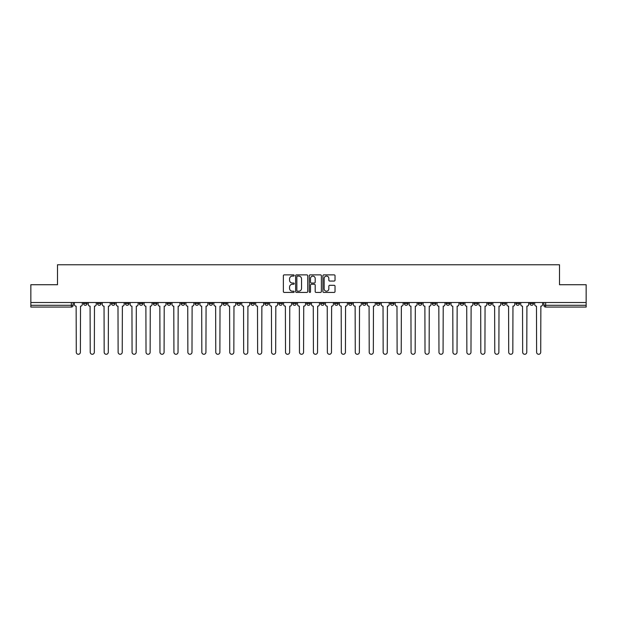 <?xml version="1.0" encoding="UTF-8"?>
<svg xmlns="http://www.w3.org/2000/svg" width="617" height="617" viewBox="0 0 617 617"><rect width="100%" height="100%" fill="white"/><g stroke="black" fill="none" stroke-linecap="round" stroke-linejoin="round"><path stroke-width="0.93" d="M294.193 275.475A0.617 0.617 0 0 0 293.576 274.866L284.252 274.866A0.879 0.879 0 0 0 283.373 275.745L283.373 291.54A0.879 0.879 0 0 0 284.252 292.419L293.576 292.419A0.617 0.617 0 0 0 294.193 291.802A0.617 0.617 0 0 0 293.576 291.193L292.373 291.193A2.807 2.807 0 0 1 289.566 288.378L289.566 287.067A2.807 2.807 0 0 1 292.373 284.252L293.576 284.252A0.617 0.617 0 0 0 294.193 283.643A0.617 0.617 0 0 0 293.576 283.026L292.373 283.026A2.807 2.807 0 0 1 289.566 280.218L289.566 278.899A2.807 2.807 0 0 1 292.373 276.092L293.576 276.092A0.617 0.617 0 0 0 294.193 275.475M460.159 302.507L460.159 303.495L463.737 303.495A1.789 1.789 0 0 1 461.948 305.284A1.789 1.789 0 0 1 460.159 303.495L460.159 302.507M446.207 302.507L446.207 303.495L449.785 303.495A1.789 1.789 0 0 1 447.996 305.284A1.789 1.789 0 0 1 446.207 303.495L446.207 302.507M362.511 302.507L362.511 303.495L366.089 303.495A1.789 1.789 0 0 1 364.3 305.284A1.789 1.789 0 0 1 362.511 303.495L362.511 302.507M348.559 302.507L348.559 303.495L352.137 303.495A1.789 1.789 0 0 1 350.348 305.284A1.789 1.789 0 0 1 348.559 303.495L348.559 302.507M334.615 302.507L334.615 303.495L338.185 303.495A1.789 1.789 0 0 1 336.396 305.284A1.789 1.789 0 0 1 334.615 303.495L334.615 302.507M306.711 302.507L306.711 303.495L310.289 303.495A1.789 1.789 0 0 1 308.5 305.284A1.789 1.789 0 0 1 306.711 303.495L306.711 302.507M278.815 303.495L278.815 302.507L278.815 303.495A1.789 1.789 0 0 0 280.604 305.284A1.789 1.789 0 0 1 278.815 303.495L282.385 303.495A1.789 1.789 0 0 1 280.604 305.284A1.789 1.789 0 0 0 282.385 303.495L282.385 302.507L282.385 303.495M264.863 303.495L264.863 302.507L264.863 303.495A1.789 1.789 0 0 0 266.652 305.284A1.789 1.789 0 0 1 264.863 303.495L268.441 303.495A1.789 1.789 0 0 1 266.652 305.284M250.911 303.495L250.911 302.507L250.911 303.495A1.789 1.789 0 0 0 252.7 305.284A1.789 1.789 0 0 1 250.911 303.495L254.489 303.495A1.789 1.789 0 0 1 252.7 305.284A1.789 1.789 0 0 0 254.489 303.495L254.489 302.507L254.489 303.495M236.967 302.507L236.967 303.495L240.537 303.495A1.789 1.789 0 0 1 238.756 305.284A1.789 1.789 0 0 1 236.967 303.495L236.967 302.507M223.015 302.507L223.015 303.495L226.593 303.495A1.789 1.789 0 0 1 224.804 305.284A1.789 1.789 0 0 1 223.015 303.495L223.015 302.507M209.063 302.507L209.063 303.495L212.641 303.495A1.789 1.789 0 0 1 210.852 305.284A1.789 1.789 0 0 1 209.063 303.495L209.063 302.507M195.119 303.495L195.119 302.507L195.119 303.495A1.789 1.789 0 0 0 196.9 305.284A1.789 1.789 0 0 1 195.119 303.495L198.689 303.495A1.789 1.789 0 0 1 196.9 305.284M167.215 303.495L167.215 302.507L167.215 303.495A1.789 1.789 0 0 0 169.004 305.284A1.789 1.789 0 0 1 167.215 303.495L170.793 303.495A1.789 1.789 0 0 1 169.004 305.284A1.789 1.789 0 0 0 170.793 303.495L170.793 302.507L170.793 303.495M153.263 303.495L153.263 302.507L153.263 303.495A1.789 1.789 0 0 0 155.052 305.284A1.789 1.789 0 0 1 153.263 303.495L156.841 303.495A1.789 1.789 0 0 1 155.052 305.284A1.789 1.789 0 0 0 156.841 303.495L156.841 302.507L156.841 303.495M139.319 303.495L139.319 302.507L139.319 303.495A1.789 1.789 0 0 0 141.108 305.284A1.789 1.789 0 0 1 139.319 303.495L142.897 303.495A1.789 1.789 0 0 1 141.108 305.284A1.789 1.789 0 0 0 142.897 303.495L142.897 302.507L142.897 303.495M125.367 303.495L125.367 302.507L125.367 303.495A1.789 1.789 0 0 0 127.156 305.284A1.789 1.789 0 0 1 125.367 303.495L128.945 303.495A1.789 1.789 0 0 1 127.156 305.284M111.415 303.495L111.415 302.507L111.415 303.495A1.789 1.789 0 0 0 113.204 305.284A1.789 1.789 0 0 1 111.415 303.495L114.993 303.495A1.789 1.789 0 0 1 113.204 305.284A1.789 1.789 0 0 0 114.993 303.495L114.993 302.507L114.993 303.495M97.471 303.495L97.471 302.507L97.471 303.495A1.789 1.789 0 0 0 99.26 305.284A1.789 1.789 0 0 1 97.471 303.495L101.041 303.495A1.789 1.789 0 0 1 99.26 305.284A1.789 1.789 0 0 0 101.041 303.495L101.041 302.507L101.041 303.495M334.152 281.051A0.879 0.879 0 0 0 335.031 280.172L335.031 275.745A0.879 0.879 0 0 0 334.152 274.866L323.794 274.866A0.879 0.879 0 0 0 322.915 275.745L322.915 291.54A0.879 0.879 0 0 0 323.794 292.419L334.152 292.419A0.879 0.879 0 0 0 335.031 291.54L335.031 286.188A0.879 0.879 0 0 0 334.152 285.309L329.717 285.309A0.879 0.879 0 0 0 328.838 286.188L328.838 288.841A2.345 2.345 0 0 1 326.493 291.193A2.345 2.345 0 0 1 324.149 288.841L324.149 278.444A2.345 2.345 0 0 1 326.493 276.092A2.345 2.345 0 0 1 328.838 278.444L328.838 280.172A0.879 0.879 0 0 0 329.717 281.051L334.152 281.051M30.85 302.507L30.85 284.715L57.497 284.715L57.497 264.77L559.503 264.77L559.503 284.715L586.15 284.715L586.15 302.507L30.85 302.507L30.85 305.284L73.145 305.284L73.145 302.507L73.145 305.284A1.789 1.789 0 0 1 71.356 307.065L30.85 307.065L30.85 305.284M307.729 275.745A0.879 0.879 0 0 0 306.857 274.866L296.499 274.866A0.879 0.879 0 0 0 295.62 275.745L295.62 291.54A0.879 0.879 0 0 0 296.499 292.419L306.857 292.419A0.879 0.879 0 0 0 307.729 291.54L307.729 275.745M310.143 274.866L320.501 274.866A0.879 0.879 0 0 1 321.38 275.745L321.38 291.54A0.879 0.879 0 0 1 320.501 292.419L316.074 292.419A0.879 0.879 0 0 1 315.194 291.54L315.194 285.131A0.879 0.879 0 0 0 314.315 284.252L311.377 284.252A0.879 0.879 0 0 0 310.498 285.131L310.498 291.802A0.617 0.617 0 0 1 309.881 292.419A0.617 0.617 0 0 1 309.271 291.802L309.271 275.745A0.879 0.879 0 0 1 310.143 274.866M543.855 302.507L543.855 305.284L586.15 305.284L586.15 307.065L545.644 307.065A1.789 1.789 0 0 1 543.855 305.284A1.789 1.789 0 0 0 545.644 307.065L545.644 302.507M586.15 302.507L586.15 305.284M533.481 302.507L533.481 303.495A1.789 1.789 0 0 1 531.692 305.284A1.789 1.789 0 0 1 529.903 303.495L533.481 303.495M529.903 302.507L529.903 303.495M519.529 302.507L519.529 303.495A1.789 1.789 0 0 1 517.74 305.284A1.789 1.789 0 0 1 515.959 303.495L519.529 303.495M515.959 302.507L515.959 303.495M505.585 302.507L505.585 303.495A1.789 1.789 0 0 1 503.796 305.284A1.789 1.789 0 0 1 502.007 303.495A1.789 1.789 0 0 0 503.796 305.284M502.007 302.507L502.007 303.495L505.585 303.495M491.633 302.507L491.633 303.495A1.789 1.789 0 0 1 489.844 305.284A1.789 1.789 0 0 1 488.055 303.495L491.633 303.495M488.055 302.507L488.055 303.495M477.681 302.507L477.681 303.495A1.789 1.789 0 0 1 475.892 305.284A1.789 1.789 0 0 1 474.103 303.495L477.681 303.495M474.103 302.507L474.103 303.495M463.737 302.507L463.737 303.495M449.785 302.507L449.785 303.495L449.785 302.507M435.833 302.507L435.833 303.495A1.789 1.789 0 0 1 434.044 305.284A1.789 1.789 0 0 1 432.255 303.495L435.833 303.495M432.255 302.507L432.255 303.495M421.881 302.507L421.881 303.495A1.789 1.789 0 0 1 420.1 305.284A1.789 1.789 0 0 1 418.311 303.495L421.881 303.495M418.311 302.507L418.311 303.495M407.937 302.507L407.937 303.495A1.789 1.789 0 0 1 406.148 305.284A1.789 1.789 0 0 1 404.359 303.495L407.937 303.495M404.359 302.507L404.359 303.495M393.985 302.507L393.985 303.495A1.789 1.789 0 0 1 392.196 305.284A1.789 1.789 0 0 1 390.407 303.495L393.985 303.495M390.407 302.507L390.407 303.495M380.033 302.507L380.033 303.495A1.789 1.789 0 0 1 378.244 305.284A1.789 1.789 0 0 1 376.463 303.495L380.033 303.495M376.463 302.507L376.463 303.495M366.089 302.507L366.089 303.495A1.789 1.789 0 0 1 364.3 305.284M352.137 302.507L352.137 303.495M338.185 303.495L338.185 302.507L338.185 303.495A1.789 1.789 0 0 1 336.396 305.284M324.241 302.507L324.241 303.495A1.789 1.789 0 0 1 322.452 305.284A1.789 1.789 0 0 1 320.663 303.495A1.789 1.789 0 0 0 322.452 305.284A1.789 1.789 0 0 0 324.241 303.495L320.663 303.495L320.663 302.507M310.289 303.495L310.289 302.507L310.289 303.495A1.789 1.789 0 0 1 308.5 305.284M296.337 302.507L296.337 303.495A1.789 1.789 0 0 1 294.548 305.284A1.789 1.789 0 0 1 292.759 303.495A1.789 1.789 0 0 0 294.548 305.284M292.759 302.507L292.759 303.495L296.337 303.495M268.441 302.507L268.441 303.495L268.441 302.507M240.537 303.495L240.537 302.507L240.537 303.495A1.789 1.789 0 0 1 238.756 305.284M226.593 303.495L226.593 302.507L226.593 303.495A1.789 1.789 0 0 1 224.804 305.284M212.641 303.495L212.641 302.507L212.641 303.495A1.789 1.789 0 0 1 210.852 305.284M198.689 302.507L198.689 303.495L198.689 302.507M184.745 303.495L184.745 302.507L184.745 303.495A1.789 1.789 0 0 1 182.956 305.284A1.789 1.789 0 0 1 181.167 303.495L184.745 303.495A1.789 1.789 0 0 1 182.956 305.284M181.167 302.507L181.167 303.495M128.945 302.507L128.945 303.495L128.945 302.507M87.097 302.507L87.097 303.495A1.789 1.789 0 0 1 85.308 305.284A1.789 1.789 0 0 1 83.519 303.495A1.789 1.789 0 0 0 85.308 305.284A1.789 1.789 0 0 0 87.097 303.495L87.097 302.507M83.519 302.507L83.519 303.495L87.097 303.495M71.356 302.507L71.356 307.065A1.789 1.789 0 0 0 73.145 305.284M297.463 276.092A0.617 0.617 0 0 0 296.846 276.709L296.846 290.576A0.617 0.617 0 0 0 297.463 291.193L298.736 291.193A2.807 2.807 0 0 0 301.543 288.378L301.543 278.899A2.807 2.807 0 0 0 298.736 276.092L297.463 276.092M315.194 278.483A2.345 2.345 0 0 0 312.842 276.138A2.345 2.345 0 0 0 310.498 278.483L310.498 282.146A0.879 0.879 0 0 0 311.377 283.026L314.315 283.026A0.879 0.879 0 0 0 315.194 282.146L315.194 278.483M74.356 304.389L74.356 302.507L74.356 304.389A1.789 1.789 48.4 0 0 76.138 306.179L76.277 352.23A2.059 2.059 48.4 0 0 78.336 354.281A2.059 2.059 48.4 0 0 80.387 352.23L80.526 306.179A1.789 1.789 48.4 0 0 82.308 304.389L82.308 302.507M76.138 306.179L76.277 352.23M80.387 352.23L80.526 306.179M88.3 304.389L88.3 302.507L88.3 304.389A1.789 1.789 48.4 0 0 90.09 306.179L90.229 352.23A2.059 2.059 48.4 0 0 92.28 354.281A2.059 2.059 48.4 0 0 94.339 352.23L94.47 306.179A1.789 1.789 48.4 0 0 96.26 304.389L96.26 302.507M102.252 304.389L102.252 302.507L102.252 304.389A1.789 1.789 48.4 0 0 104.042 306.179L104.173 352.23A2.059 2.059 48.4 0 0 106.232 354.281A2.059 2.059 48.4 0 0 108.291 352.23L108.422 306.179A1.789 1.789 48.4 0 0 110.212 304.389L110.212 302.507M90.09 306.179L90.229 352.23M94.339 352.23L94.47 306.179M104.042 306.179L104.173 352.23M108.291 352.23L108.422 306.179M116.204 304.389L116.204 302.507L116.204 304.389A1.789 1.789 48.4 0 0 117.994 306.179L118.125 352.23A2.059 2.059 48.4 0 0 120.184 354.281A2.059 2.059 48.4 0 0 122.235 352.23L122.374 306.179A1.789 1.789 48.4 0 0 124.164 304.389L124.164 302.507M130.148 304.389L130.148 302.507L130.148 304.389A1.789 1.789 48.4 0 0 131.938 306.179L132.077 352.23A2.059 2.059 48.4 0 0 134.128 354.281A2.059 2.059 48.4 0 0 136.187 352.23L136.318 306.179A1.789 1.789 48.4 0 0 138.108 304.389L138.108 302.507M144.1 304.389L144.1 302.507L144.1 304.389A1.789 1.789 48.4 0 0 145.89 306.179L146.021 352.23A2.059 2.059 48.4 0 0 148.08 354.281A2.059 2.059 48.4 0 0 150.139 352.23L150.27 306.179A1.789 1.789 48.4 0 0 152.06 304.389L152.06 302.507M117.994 306.179L118.125 352.23M122.235 352.23L122.374 306.179M131.938 306.179L132.077 352.23M136.187 352.23L136.318 306.179M145.89 306.179L146.021 352.23M150.139 352.23L150.27 306.179M158.052 304.389L158.052 302.507L158.052 304.389A1.789 1.789 48.4 0 0 159.842 306.179L159.973 352.23A2.059 2.059 48.4 0 0 162.032 354.281A2.059 2.059 48.4 0 0 164.083 352.23L164.222 306.179A1.789 1.789 48.4 0 0 166.012 304.389L166.012 302.507M171.996 304.389L171.996 302.507L171.996 304.389A1.789 1.789 48.4 0 0 173.786 306.179L173.925 352.23A2.059 2.059 48.4 0 0 175.976 354.281A2.059 2.059 48.4 0 0 178.035 352.23L178.166 306.179A1.789 1.789 48.4 0 0 179.956 304.389L179.956 302.507M185.948 304.389L185.948 302.507L185.948 304.389A1.789 1.789 48.4 0 0 187.738 306.179L187.869 352.23A2.059 2.059 48.4 0 0 189.928 354.281A2.059 2.059 48.4 0 0 191.987 352.23L192.118 306.179A1.789 1.789 48.4 0 0 193.908 304.389L193.908 302.507M199.9 304.389L199.9 302.507L199.9 304.389A1.789 1.789 48.4 0 0 201.69 306.179L201.821 352.23A2.059 2.059 48.4 0 0 203.88 354.281A2.059 2.059 48.4 0 0 205.931 352.23L206.07 306.179A1.789 1.789 48.4 0 0 207.86 304.389L207.86 302.507M213.852 304.389L213.852 302.507L213.852 304.389A1.789 1.789 48.4 0 0 215.634 306.179L215.773 352.23A2.059 2.059 48.4 0 0 217.824 354.281A2.059 2.059 48.4 0 0 219.883 352.23L220.022 306.179A1.789 1.789 48.4 0 0 221.804 304.389L221.804 302.507M227.796 304.389L227.796 302.507L227.796 304.389A1.789 1.789 48.4 0 0 229.586 306.179L229.725 352.23A2.059 2.059 48.4 0 0 231.776 354.281A2.059 2.059 48.4 0 0 233.835 352.23L233.966 306.179A1.789 1.789 48.4 0 0 235.756 304.389L235.756 302.507M241.748 304.389L241.748 302.507L241.748 304.389A1.789 1.789 48.4 0 0 243.538 306.179L243.669 352.23A2.059 2.059 48.4 0 0 245.728 354.281A2.059 2.059 48.4 0 0 247.787 352.23L247.918 306.179A1.789 1.789 48.4 0 0 249.708 304.389L249.708 302.507M255.7 304.389L255.7 302.507L255.7 304.389A1.789 1.789 48.4 0 0 257.49 306.179L257.621 352.23A2.059 2.059 48.4 0 0 259.68 354.281A2.059 2.059 48.4 0 0 261.731 352.23L261.87 306.179A1.789 1.789 48.4 0 0 263.66 304.389L263.66 302.507M269.644 304.389L269.644 302.507L269.644 304.389A1.789 1.789 48.4 0 0 271.434 306.179L271.573 352.23A2.059 2.059 48.4 0 0 273.624 354.281A2.059 2.059 48.4 0 0 275.683 352.23L275.814 306.179A1.789 1.789 48.4 0 0 277.604 304.389L277.604 302.507M283.596 304.389L283.596 302.507L283.596 304.389A1.789 1.789 48.4 0 0 285.386 306.179L285.517 352.23A2.059 2.059 48.4 0 0 287.576 354.281A2.059 2.059 48.4 0 0 289.635 352.23L289.766 306.179A1.789 1.789 48.4 0 0 291.556 304.389L291.556 302.507M297.548 304.389L297.548 302.507L297.548 304.389A1.789 1.789 48.4 0 0 299.338 306.179L299.469 352.23A2.059 2.059 48.4 0 0 301.528 354.281A2.059 2.059 48.4 0 0 303.579 352.23L303.718 306.179A1.789 1.789 48.4 0 0 305.508 304.389L305.508 302.507M311.492 304.389L311.492 302.507L311.492 304.389A1.789 1.789 48.4 0 0 313.282 306.179L313.421 352.23A2.059 2.059 48.4 0 0 315.472 354.281A2.059 2.059 48.4 0 0 317.531 352.23L317.662 306.179A1.789 1.789 48.4 0 0 319.452 304.389L319.452 302.507M325.444 304.389L325.444 302.507L325.444 304.389A1.789 1.789 48.4 0 0 327.234 306.179L327.365 352.23A2.059 2.059 48.4 0 0 329.424 354.281A2.059 2.059 48.4 0 0 331.483 352.23L331.614 306.179A1.789 1.789 48.4 0 0 333.404 304.389L333.404 302.507M339.396 304.389L339.396 302.507L339.396 304.389A1.789 1.789 48.4 0 0 341.186 306.179L341.317 352.23A2.059 2.059 48.4 0 0 343.376 354.281A2.059 2.059 48.4 0 0 345.427 352.23L345.566 306.179A1.789 1.789 48.4 0 0 347.356 304.389L347.356 302.507M353.34 304.389L353.34 302.507L353.34 304.389A1.789 1.789 48.4 0 0 355.13 306.179L355.269 352.23A2.059 2.059 48.4 0 0 357.32 354.281A2.059 2.059 48.4 0 0 359.379 352.23L359.51 306.179A1.789 1.789 48.4 0 0 361.3 304.389L361.3 302.507M367.292 304.389L367.292 302.507L367.292 304.389A1.789 1.789 48.4 0 0 369.082 306.179L369.213 352.23A2.059 2.059 48.4 0 0 371.272 354.281A2.059 2.059 48.4 0 0 373.331 352.23L373.462 306.179A1.789 1.789 48.4 0 0 375.252 304.389L375.252 302.507M164.083 352.23L164.222 306.179M159.842 306.179L159.973 352.23M178.035 352.23L178.166 306.179M173.786 306.179L173.925 352.23M191.987 352.23L192.118 306.179M187.738 306.179L187.869 352.23M205.931 352.23L206.07 306.179M201.69 306.179L201.821 352.23M219.883 352.23L220.022 306.179M215.634 306.179L215.773 352.23M233.835 352.23L233.966 306.179M229.586 306.179L229.725 352.23M247.787 352.23L247.918 306.179M243.538 306.179L243.669 352.23M261.731 352.23L261.87 306.179M257.49 306.179L257.621 352.23M275.683 352.23L275.814 306.179M271.434 306.179L271.573 352.23M289.635 352.23L289.766 306.179M285.386 306.179L285.517 352.23M303.579 352.23L303.718 306.179M299.338 306.179L299.469 352.23M317.531 352.23L317.662 306.179M313.282 306.179L313.421 352.23M331.483 352.23L331.614 306.179M327.234 306.179L327.365 352.23M345.427 352.23L345.566 306.179M341.186 306.179L341.317 352.23M359.379 352.23L359.51 306.179M355.13 306.179L355.269 352.23M373.331 352.23L373.462 306.179M369.082 306.179L369.213 352.23M381.244 304.389L381.244 302.507L381.244 304.389A1.789 1.789 48.4 0 0 383.034 306.179L383.165 352.23A2.059 2.059 48.4 0 0 385.224 354.281A2.059 2.059 48.4 0 0 387.275 352.23L387.414 306.179A1.789 1.789 48.4 0 0 389.204 304.389L389.204 302.507M395.196 304.389L395.196 302.507L395.196 304.389A1.789 1.789 48.4 0 0 396.978 306.179L397.117 352.23A2.059 2.059 48.4 0 0 399.176 354.281A2.059 2.059 48.4 0 0 401.227 352.23L401.366 306.179A1.789 1.789 48.4 0 0 403.148 304.389L403.148 302.507M409.14 304.389L409.14 302.507L409.14 304.389A1.789 1.789 48.4 0 0 410.93 306.179L411.069 352.23A2.059 2.059 48.4 0 0 413.12 354.281A2.059 2.059 48.4 0 0 415.179 352.23L415.31 306.179A1.789 1.789 48.4 0 0 417.1 304.389L417.1 302.507M423.092 304.389L423.092 302.507L423.092 304.389A1.789 1.789 48.4 0 0 424.882 306.179L425.013 352.23A2.059 2.059 48.4 0 0 427.072 354.281A2.059 2.059 48.4 0 0 429.131 352.23L429.262 306.179A1.789 1.789 48.4 0 0 431.052 304.389L431.052 302.507M383.034 306.179L383.165 352.23M387.275 352.23L387.414 306.179M396.978 306.179L397.117 352.23M401.227 352.23L401.366 306.179M410.93 306.179L411.069 352.23M415.179 352.23L415.31 306.179M424.882 306.179L425.013 352.23M429.131 352.23L429.262 306.179M437.044 304.389L437.044 302.507L437.044 304.389A1.789 1.789 48.4 0 0 438.834 306.179L438.965 352.23A2.059 2.059 48.4 0 0 441.024 354.281A2.059 2.059 48.4 0 0 443.075 352.23L443.214 306.179A1.789 1.789 48.4 0 0 445.004 304.389L445.004 302.507M438.834 306.179L438.965 352.23M443.075 352.23L443.214 306.179M450.988 304.389L450.988 302.507L450.988 304.389A1.789 1.789 48.4 0 0 452.778 306.179L452.917 352.23A2.059 2.059 48.4 0 0 454.968 354.281A2.059 2.059 48.4 0 0 457.027 352.23L457.158 306.179A1.789 1.789 48.4 0 0 458.948 304.389L458.948 302.507M452.778 306.179L452.917 352.23M457.027 352.23L457.158 306.179M464.94 304.389L464.94 302.507L464.94 304.389A1.789 1.789 48.4 0 0 466.73 306.179L466.861 352.23A2.059 2.059 48.4 0 0 468.92 354.281A2.059 2.059 48.4 0 0 470.979 352.23L471.11 306.179A1.789 1.789 48.4 0 0 472.9 304.389L472.9 302.507M466.73 306.179L466.861 352.23M470.979 352.23L471.11 306.179M478.892 304.389L478.892 302.507L478.892 304.389A1.789 1.789 48.4 0 0 480.682 306.179L480.813 352.23A2.059 2.059 48.4 0 0 482.872 354.281A2.059 2.059 48.4 0 0 484.923 352.23L485.062 306.179A1.789 1.789 48.4 0 0 486.852 304.389L486.852 302.507M480.682 306.179L480.813 352.23M484.923 352.23L485.062 306.179M492.836 304.389L492.836 302.507L492.836 304.389A1.789 1.789 48.4 0 0 494.626 306.179L494.765 352.23A2.059 2.059 48.4 0 0 496.816 354.281A2.059 2.059 48.4 0 0 498.875 352.23L499.006 306.179A1.789 1.789 48.4 0 0 500.796 304.389L500.796 302.507M494.626 306.179L494.765 352.23M498.875 352.23L499.006 306.179M506.788 304.389L506.788 302.507L506.788 304.389A1.789 1.789 48.4 0 0 508.578 306.179L508.709 352.23A2.059 2.059 48.4 0 0 510.768 354.281A2.059 2.059 48.4 0 0 512.827 352.23L512.958 306.179A1.789 1.789 48.4 0 0 514.748 304.389L514.748 302.507M508.578 306.179L508.709 352.23M512.827 352.23L512.958 306.179M520.74 304.389L520.74 302.507L520.74 304.389A1.789 1.789 48.4 0 0 522.53 306.179L522.661 352.23A2.059 2.059 48.4 0 0 524.72 354.281A2.059 2.059 48.4 0 0 526.771 352.23L526.91 306.179A1.789 1.789 48.4 0 0 528.7 304.389L528.7 302.507M522.53 306.179L522.661 352.23M526.771 352.23L526.91 306.179M534.692 304.389L534.692 302.507L534.692 304.389A1.789 1.789 48.4 0 0 536.474 306.179L536.613 352.23A2.059 2.059 48.4 0 0 538.664 354.281A2.059 2.059 48.4 0 0 540.723 352.23L540.862 306.179A1.789 1.789 48.4 0 0 542.644 304.389L542.644 302.507M536.474 306.179L536.613 352.23M540.723 352.23L540.862 306.179"/></g></svg>

